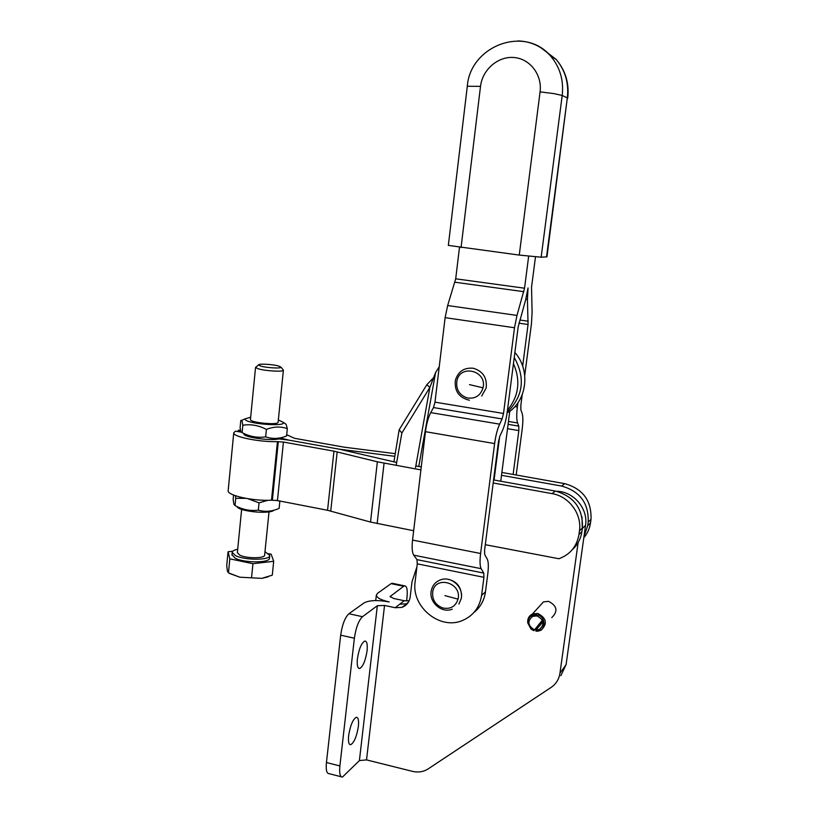 <?xml version="1.0" encoding="UTF-8"?>
<svg xmlns="http://www.w3.org/2000/svg" width="818" height="818" viewBox="0 0 818 818"><rect width="100%" height="100%" fill="white"/><g stroke="black" fill="none" stroke-linecap="round" stroke-linejoin="round"><path stroke-width="1.23" d="M537.129 631.128L541.087 630.249C547.702 623.705 546.598 618.111 537.774 613.459L532.467 613.991C529.154 615.668 527.559 618.418 527.702 622.253L527.733 622.559M542.671 620.923L533.857 630.678L542.344 620.167M542.947 621.854L535.913 630.054L535.902 631.118C545.831 632.406 546.976 616.506 537.048 614.87C531.179 614.451 528.08 617.15 527.774 622.958L531.015 629.083L533.857 630.678M535.913 630.054L539.532 629.379C544.87 624.154 543.99 619.666 536.905 615.913L532.63 616.353C527.232 621.005 527.733 625.443 534.134 629.676M551.782 617.6C558.203 611.24 557.14 605.831 548.581 601.353L543.438 601.874L539.195 606.557M358.366 726.404C356.74 736.456 354.194 742.56 350.717 744.707C348.765 744.707 348.079 741.681 348.642 735.617C350.288 725.494 352.834 719.38 356.29 717.274C358.253 717.294 358.949 720.331 358.366 726.404M367.067 650.862C365.523 660.596 363.069 666.476 359.695 668.5C357.589 668.5 356.822 665.239 357.415 658.715C358.979 648.919 361.433 643.02 364.777 641.046C366.914 641.056 367.671 644.339 367.067 650.862M578.142 542.528L559.962 673.163C559.052 679.032 556.26 683.674 551.598 687.089L428.162 768.889C423.448 771.885 418.182 772.703 412.364 771.333L366.525 759.891L359.399 760.576L342.456 777.08C340.053 777.09 339.194 773.378 339.889 765.945L354.378 638.224C355.932 627.641 358.642 620.463 362.486 616.69L348.897 613.745L364.092 602.897C369.347 600.187 377.722 599.86 389.215 601.946C381.045 600.054 376.75 597.784 376.341 595.136L377.497 593.336L391.086 583.643L393.08 583.449M416.894 566.956L411.996 581.823L410.186 596.915C409.368 602.14 406.587 605.637 401.842 607.396L395.186 607.723L384.542 605.443L377.333 605.729L362.486 616.69M348.897 613.745C344.961 617.478 342.221 624.625 340.677 635.177L326.443 762.54C325.769 769.963 326.668 773.675 329.143 773.685L341.229 776.773M409.102 600.821L404.256 600.729L393.795 598.51L390.104 596.567L403.683 586.261L391.086 583.643M556.547 491.291C573.479 491.281 588.346 508.653 585.545 525.33L566.087 664.635L560.872 675.678M406.117 604.931L406.229 603.97M406.587 601.005L406.965 597.784C407.732 589.89 406.935 585.913 404.552 585.841L403.683 586.261M448.336 245.39L519.256 255.083L541.158 257.2L546.956 256.852L567.324 97.925L546.516 256.964M448.213 579.349C456.505 581.24 460.933 586.486 461.475 595.075M535.483 256.872L531.536 287.282L532.099 312.323L531.455 323.693L524.737 375.36M522.661 366.096L528.06 324.501L527.426 299.49L528.05 287.956L525.657 299.787L518.172 326.873L507.262 411.72C506.209 419.46 504.573 425.8 502.364 430.759L499.921 435.984L498.499 441.495L484.583 550.32L484.726 554.645L487.283 559.175C488.489 561.7 488.653 566.639 487.773 573.97L485.473 591.864C484.236 600.432 480.381 607.324 473.908 612.518M517.906 402.763L517.354 407.006C516.455 414.491 516.526 419.818 517.579 422.957L518.776 426.117L518.837 430.585L513.121 474.45M522.232 394.562L520.831 405.38L520.882 409.93L522.058 413.141C523.07 416.301 523.121 421.505 522.232 428.765L516.189 475.002M459.491 247.353L455.698 278.805L447.651 305.533L445.115 317.65L434.992 402.159L433.499 407.548L430.759 412.62C428.243 417.517 426.475 423.867 425.462 431.679L412.548 540.074C411.74 547.579 412.129 552.61 413.724 555.166L416.955 559.624L417.272 563.837L415.135 581.659C411.096 606.711 439.961 630.545 462.599 620.443C473.315 615.76 479.655 607.406 481.597 595.392L483.919 577.324L483.765 573.091L481.168 568.684C479.89 566.168 479.706 561.107 480.606 553.5L494.614 443.581C495.698 435.657 497.375 429.184 499.645 424.153L502.099 418.949L503.52 413.468L514.502 327.752L516.986 315.431L524.553 288.202L528.663 256.198M513.448 363.591C520.841 380.697 518.847 396.219 507.467 410.166M439.235 366.72L435.595 372.548L429.849 387.466L426.853 384.685L399.153 429.808L393.898 461.966M432.262 379.521L433.428 378.202M514.88 352.497C530.084 369.429 527.436 398.458 509.747 411.393L500.749 481.219M507.15 412.609L509.747 411.393M426.853 384.685L433.642 377.65M499.614 436.71L494.072 480.013M399.153 429.808L401.863 433.039L429.849 387.466L415.544 467.497M396.219 465.084L401.863 433.039M275.789 500.299L279.868 501.178L279.132 508.377C272.016 511.536 265.073 512.129 258.314 510.146C250.247 511.189 242.486 509.655 235.011 505.555L233.887 504.338L233.14 499.369L233.559 495.033M287.312 428.642L286.566 435.974C279.419 438.877 272.445 439.174 265.656 436.843C257.506 438.049 249.654 436.638 242.118 432.61L240.911 432.057L240.093 427.681L240.799 420.421L241.995 420.861L242.834 425.227C250.901 423.98 258.754 425.38 266.392 429.419C273.723 426.536 280.697 426.28 287.312 428.642L286.106 424.307L285.073 423.581M278.345 419.941L283.263 422.354C286.873 427.037 246.29 423.888 245.216 419.368L245.226 418.806L250.666 417.221M278.048 421.924L278.069 422.395C277.486 425.207 251.423 422.783 250.502 419.828L250.451 419.46M286.106 424.307L283.263 422.354M286.034 436.178L286.566 435.974M266.392 429.419L265.656 436.843M242.118 432.61L242.834 425.227M278.999 438.908L288.846 440.125L281.147 438.192L278.999 438.908C270.615 440.974 245.063 437.518 243.866 434.164M247.864 498.704L259.04 502.855L267.864 500.299M259.04 502.855L258.314 510.146M235.011 505.555L235.717 498.295L245.819 498.346M235.431 495.739L235.717 498.295M273.938 510.197C270.144 514.379 240.165 511.679 237.118 506.863M228.191 490.391L228.161 490.728C227.292 495.493 253.406 501.281 271.504 500.207L277.445 500.555L327.548 510.279L370.513 522.058L413.663 530.729M485.299 544.696L558.909 558.745C570.126 554.594 576.792 546.526 578.94 534.563L579.441 530.902C582.15 514.164 569.001 496.301 552.109 493.632L493.193 482.978M288.846 440.125L339.347 449.194L394.501 456.28M583.98 536.496L587.692 525.739L588.193 522.191C588.878 503.305 580.034 491.26 561.649 486.066L501.506 475.309M583.807 537.794C587.436 533.53 589.666 528.571 590.504 522.906L590.995 519.399C591.68 500.698 582.917 488.775 564.706 483.642L501.874 472.446M394.971 453.622L344.204 447.18L294.511 438.295L286.689 434.706M240.4 429.992L238.15 430.37L238.028 431.597M240.564 430.861L238.15 430.37M420.902 469.9L377.364 461.812L333.959 451.168L283.427 442.057L277.455 441.648C259.296 442.149 232.936 436.812 233.733 432.896L235.379 431.188L240.901 432.047M339.347 449.194L396.679 462.467M572.355 549.604C577.631 544.798 580.821 538.786 581.915 531.557L582.416 527.937C583.111 508.673 574.083 496.383 555.35 491.056L493.581 479.931M421.26 466.894L415.83 465.912M231.985 554.798L235.226 558.244C244.562 563.173 270.441 562.978 269.49 558.07L269.725 555.719M237.711 549.256C234.132 549.972 232.302 551.035 232.21 552.436L235.482 555.596C244.817 560.504 270.707 560.33 269.756 555.453L264.981 551.649M232.752 551.26L228.058 551.772L226.729 565.535L227.404 571.036L228.467 572.856L239.786 577.201L229.367 573.377M237.373 552.631L239.756 555.125C246.555 558.674 265.308 558.551 264.643 555.003L269.02 511.843M256.187 366.863L255.553 367.415L258.11 368.765C265.196 371.045 284.255 372.067 283.396 370.145L283.048 369.705M260.625 366.055L258.56 364.951C258.11 363.458 273.11 364.307 278.805 366.075L280.942 367.159C281.781 368.703 266.371 367.885 260.625 366.055M239.786 577.201L261.77 578.357L239.786 577.201M267.997 576.884L261.77 578.357L272.271 575.187L273.693 561.291L271.167 554.215L268.754 553.714M228.058 551.772L229.838 558.847L228.467 572.856M229.838 558.847L252.946 563.704L251.535 577.774M252.946 563.704L273.693 561.291M359.399 760.576L377.333 605.729M384.542 605.443L366.525 759.891M395.186 607.723L399.767 604.185L406.372 603.858L408.264 602.385M407.538 603.408L401.842 607.396M559.962 673.163L566.087 664.635M582.334 528.53L581.976 516.802M339.889 765.945L326.443 762.54M354.378 638.224L340.677 635.177M390.309 597.028L390.421 596.066M404.256 600.729L399.767 604.185M585.545 525.33L582.661 528.213M483.029 387.834C480.442 395.789 475.105 399.143 467.017 397.885C459.297 395.022 455.912 389.429 456.863 381.106C459.869 363.693 487.405 370.646 483.029 387.834L469.501 384.613M458.039 599.134C455.565 606.588 450.421 609.512 442.599 607.917C435.145 604.819 431.863 599.328 432.773 591.445C435.636 574.993 462.221 582.968 458.039 599.134L444.941 595.627M461.055 247.557L480.514 86.36C482.405 69.642 498.019 56.043 514.021 57.516C530.054 58.743 542.365 74.919 540.074 91.872L554.103 93.63L562.201 95.461L567.324 97.925C568.97 83.119 565.218 70.256 556.066 59.325C565.514 70.44 569.4 83.405 567.712 98.242M467.303 86.258L480.514 86.36M541.158 257.2L562.201 95.461C563.868 80.399 560.054 67.311 550.759 56.207L556.066 59.325L542.027 48.599M519.256 255.083L540.074 91.872M518.009 40.91C531.005 41.36 541.915 46.452 550.759 56.207C524.778 24.969 470.248 45.961 467.313 86.176L448.336 245.431M527.426 299.49L525.8 299.265M528.06 324.501L518.929 323.182M519.839 320.022L528.244 321.229M514.89 406.597L517.354 407.006M517.579 422.957L508.448 421.444M518.837 430.585L507.518 428.683M508.08 424.327L518.776 426.117M481.597 595.392L485.473 591.864M455.698 278.805L524.553 288.202M523.847 291.678L454.982 282.23M447.651 305.533L516.986 315.431M514.502 327.752L445.115 317.65M434.992 402.159L503.52 413.468M502.099 418.949L433.499 407.548M430.759 412.62L499.645 424.153M494.614 443.581L425.462 431.679M412.548 540.074L480.606 553.5M481.168 568.684L413.724 555.166M483.919 577.324L417.272 563.837M416.955 559.624L483.765 573.091M507.201 412.221C523.275 396.27 525.616 378.028 514.236 357.497M435.595 372.548L418.775 466.444M564.706 483.642L561.649 486.066M590.504 522.906L587.692 525.739M590.995 519.399L588.193 522.191M370.513 522.058L377.364 461.812M384.061 463.233L377.139 523.602M578.94 534.563L581.915 531.557M579.441 530.902L582.416 527.937M552.109 493.632L555.35 491.056M327.548 510.279L333.959 451.168M283.427 442.057L277.445 500.555M272.363 500.166L278.314 441.628M277.455 441.648L271.504 500.207M337.18 451.843L330.738 511.025M527.774 622.958L527.702 622.253M542.815 625.525L539.532 629.379M543.438 601.874L532.467 613.991M349.736 744.462L350.717 744.707M358.642 668.265L359.695 668.5M375.718 600.565L376.341 595.136M391.975 583.224L404.552 585.841M469.399 400.237C459.041 397.763 454.358 391.147 455.36 380.38C458.1 371.454 464.082 367.415 473.295 368.253C482.978 371.219 487.262 377.804 486.158 388.008M452.272 609.185C441.485 613.735 428.366 601.813 431.352 590.34C432.681 584.962 435.943 581.404 441.117 579.655C451.802 575.974 464.041 587.753 461.127 598.868M458.878 604.052L461.107 598.95M481.71 396.035L486.148 388.049M432.129 381.536L432.344 378.969M245.226 418.806L241.678 420.34M233.733 432.896L228.161 490.728M278.12 422.17L283.386 370.257M258.56 364.951L255.553 367.374M280.942 367.159L283.396 370.114M237.353 552.825L241.627 509.358M250.431 419.583L255.553 367.415M231.954 555.074L232.21 552.436"/></g></svg>
